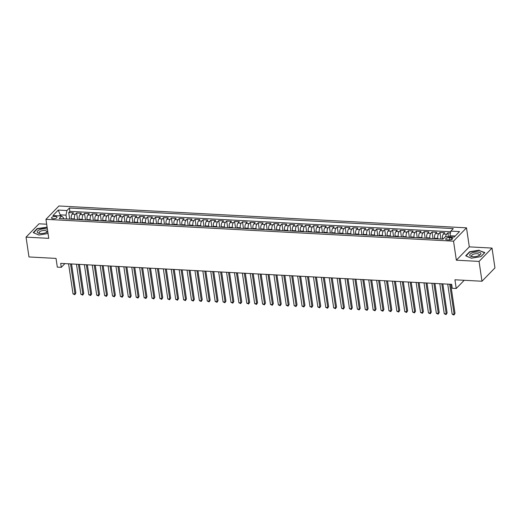 <?xml version="1.0" encoding="UTF-8"?>
<svg xmlns="http://www.w3.org/2000/svg" width="521" height="521" viewBox="0 0 521 521"><rect width="100%" height="100%" fill="white"/><g stroke="black" fill="none" stroke-linecap="round" stroke-linejoin="round"><path stroke-width="0.78" d="M53.142 218.761A2.787 1.101 -8.4 0 0 57.023 217.198A2.787 1.101 -8.4 0 0 55.389 216.449A2.787 1.101 -8.4 0 0 51.507 218.012A2.787 1.101 -8.4 0 0 53.142 218.761M46.669 224.212L39.016 223.802L26.05 237.133L28.974 256.957L56.034 258.409L57.317 267.13L61.27 267.345L64.904 263.606M466.503 227.833L58.912 205.984L45.952 219.321L453.537 241.164L466.503 227.833L469.31 246.863L456.35 260.194L479.06 261.412L492.026 248.081L469.31 246.863M492.026 248.081L494.95 267.905L481.984 281.236L454.931 279.79L456.22 288.51L464.218 280.285M479.06 261.412L481.984 281.236M450.45 233.024L447.865 232.887L448.438 236.762M442.563 239.1L442.492 238.644A3.491 1.465 -86.9 0 1 443.43 234.033L444.706 232.718L439.965 232.464L440.935 239.009M434.664 238.677L434.592 238.221A3.491 1.465 93.1 0 1 435.53 233.61L436.806 232.294L432.065 232.04L433.036 238.585M426.764 238.253L426.699 237.797A3.491 1.465 93.1 0 1 427.63 233.187L428.907 231.871L424.172 231.617L425.136 238.162M418.864 237.83L418.799 237.374A3.491 1.465 93.1 0 1 419.731 232.763L421.007 231.448L416.272 231.194L417.236 237.739M410.965 237.407L410.9 236.951A3.491 1.465 93.1 0 1 411.831 232.34L413.114 231.024L408.373 230.77L409.337 237.315M403.065 236.983L403 236.527A3.491 1.465 93.1 0 1 403.931 231.917L405.214 230.601L400.473 230.347L401.437 236.892M395.165 236.56L395.1 236.104A3.491 1.465 93.1 0 1 396.032 231.493L397.315 230.178L392.573 229.924L393.537 236.469M387.266 236.137L387.201 235.681A3.491 1.465 93.1 0 1 388.132 231.07L389.415 229.754L384.674 229.5L385.644 236.046M379.366 235.713L379.301 235.258A3.491 1.465 93.1 0 1 380.239 230.647L381.515 229.331L376.774 229.077L377.745 235.622M371.473 235.29L371.401 234.834A3.491 1.465 93.1 0 1 372.339 230.223L373.616 228.908L368.875 228.654L369.845 235.199M363.573 234.867L363.502 234.411A3.491 1.465 93.1 0 1 364.44 229.8L365.716 228.485L360.975 228.231L361.945 234.776M355.674 234.443L355.609 233.988A3.491 1.465 93.1 0 1 356.54 229.377L357.816 228.061L353.075 227.807L354.046 234.352M347.774 234.02L347.709 233.564A3.491 1.465 93.1 0 1 348.64 228.953L349.917 227.638L345.182 227.384L346.146 233.929M339.874 233.597L339.809 233.141A3.491 1.465 93.1 0 1 340.741 228.53L342.017 227.215L337.282 226.961L338.246 233.506M331.975 233.174L331.91 232.718A3.491 1.465 93.1 0 1 332.841 228.107L334.124 226.791L329.383 226.537L330.347 233.082M324.075 232.75L324.01 232.294A3.491 1.465 93.1 0 1 324.941 227.684L326.224 226.368L321.483 226.114L322.447 232.659M316.175 232.327L316.11 231.871A3.491 1.465 93.1 0 1 317.042 227.26L318.324 225.945L313.583 225.691L314.554 232.236M308.276 231.904L308.211 231.448A3.491 1.465 93.1 0 1 309.142 226.837L310.425 225.521L305.684 225.267L306.654 231.812M300.383 231.48L300.311 231.024A3.491 1.465 93.1 0 1 301.249 226.414L302.525 225.098L297.784 224.844L298.754 231.389M292.483 231.057L292.411 230.601A3.491 1.465 93.1 0 1 293.349 225.99L294.625 224.675L289.884 224.421L290.855 230.966M284.583 230.634L284.512 230.178A3.491 1.465 93.1 0 1 285.449 225.567L286.726 224.251L281.985 223.997L282.955 230.542M276.684 230.21L276.618 229.754A3.491 1.465 93.1 0 1 277.55 225.144L278.826 223.828L274.092 223.574L275.055 230.119M268.784 229.787L268.719 229.331A3.491 1.465 93.1 0 1 269.65 224.72L270.927 223.405L266.192 223.151L267.156 229.696M260.884 229.364L260.819 228.908A3.491 1.465 93.1 0 1 261.75 224.297L263.027 222.981L258.292 222.727L259.256 229.273M252.985 228.94L252.919 228.485A3.491 1.465 93.1 0 1 253.851 223.874L255.134 222.558L250.393 222.304L251.356 228.849M245.085 228.517L245.02 228.061A3.491 1.465 93.1 0 1 245.951 223.45L247.234 222.135L242.493 221.881L243.457 228.426M237.185 228.094L237.12 227.638A3.491 1.465 93.1 0 1 238.051 223.027L239.334 221.712L234.593 221.458L235.564 228.003M229.286 227.67L229.22 227.215A3.491 1.465 93.1 0 1 230.152 222.604L231.435 221.288L226.694 221.034L227.664 227.579M221.392 227.247L221.321 226.791A3.491 1.465 93.1 0 1 222.259 222.18L223.535 220.865L218.794 220.611L219.764 227.156M213.493 226.824L213.421 226.368A3.491 1.465 93.1 0 1 214.359 221.757L215.635 220.442L210.894 220.188L211.865 226.733M205.593 226.401L205.521 225.945A3.491 1.465 93.1 0 1 206.459 221.334L207.736 220.018L202.995 219.764L203.965 226.309M197.693 225.977L197.628 225.521A3.491 1.465 93.1 0 1 198.56 220.911L199.836 219.595L195.101 219.341L196.065 225.886M189.794 225.554L189.729 225.098A3.491 1.465 93.1 0 1 190.66 220.487L191.936 219.172L187.202 218.918L188.166 225.463M181.894 225.131L181.829 224.675A3.491 1.465 93.1 0 1 182.76 220.064L184.037 218.748L179.302 218.494L180.266 225.039M173.994 224.707L173.929 224.251A3.491 1.465 93.1 0 1 174.861 219.641L176.144 218.325L171.402 218.071L172.366 224.616M166.095 224.284L166.03 223.828A3.491 1.465 93.1 0 1 166.961 219.217L168.244 217.902L163.503 217.648L164.467 224.193M158.195 223.861L158.13 223.405A3.491 1.465 93.1 0 1 159.061 218.794L160.344 217.478L155.603 217.224L156.574 223.77M150.295 223.437L150.23 222.981A3.491 1.465 93.1 0 1 151.162 218.371L152.445 217.055L147.704 216.801L148.674 223.346M142.402 223.014L142.331 222.558A3.491 1.465 93.1 0 1 143.268 217.947L144.545 216.632L139.804 216.378L140.774 222.923M134.503 222.591L134.431 222.135A3.491 1.465 93.1 0 1 135.369 217.524L136.645 216.208L131.904 215.955L132.875 222.5M126.603 222.167L126.531 221.712A3.491 1.465 93.1 0 1 127.469 217.101L128.746 215.785L124.005 215.531L124.975 222.076M118.703 221.744L118.638 221.288A3.491 1.465 93.1 0 1 119.569 216.677L120.846 215.362L116.111 215.108L117.075 221.653M110.804 221.321L110.739 220.865A3.491 1.465 93.1 0 1 111.67 216.254L112.946 214.939L108.212 214.685L109.176 221.23M102.904 220.897L102.839 220.442A3.491 1.465 93.1 0 1 103.77 215.831L105.053 214.515L100.312 214.261L101.276 220.806M95.004 220.474L94.939 220.018A3.491 1.465 93.1 0 1 95.871 215.407L97.153 214.092L92.412 213.838L93.376 220.383M87.105 220.051L87.04 219.595A3.491 1.465 93.1 0 1 87.971 214.984L89.254 213.669L84.513 213.415L85.477 219.96M79.205 219.628L79.14 219.172A3.491 1.465 93.1 0 1 80.071 214.561L81.354 213.245L76.613 212.991L77.583 219.536M456.22 288.51L452.267 288.295L451.681 284.336L60.683 263.379L61.27 267.345M451.173 237.7L449.434 237.609A2.703 1.062 -8.4 0 0 445.67 239.119A2.703 1.062 -8.4 0 0 447.259 239.842L448.998 239.94A2.703 1.062 -8.4 0 0 452.762 238.423A2.703 1.062 -8.4 0 0 451.173 237.7L451.447 239.575M63.64 218.794L63.49 217.758L61.615 216.026L59.166 218.553L443.058 239.126L445.507 236.606L454.195 237.068L459.522 231.591L450.834 231.122L453.29 228.602L69.397 208.029L66.942 210.549L66.011 215.166L60.482 214.867L59.466 215.915M61.615 216.026L52.927 215.564L58.254 210.087L66.942 210.549M74.47 219.374L74.399 218.918A3.491 1.465 -86.9 0 1 75.337 214.307L76.613 212.991M71.312 219.204L71.24 218.748L74.399 218.918M82.37 219.797L82.298 219.341A3.491 1.465 -86.9 0 1 83.236 214.73L84.513 213.415M90.263 220.22L90.198 219.764A3.491 1.465 -86.9 0 1 91.129 215.153L92.412 213.838M98.163 220.644L98.098 220.188A3.491 1.465 -86.9 0 1 99.029 215.577L100.312 214.261M106.063 221.067L105.997 220.611A3.491 1.465 -86.9 0 1 106.929 216L108.212 214.685M113.962 221.49L113.897 221.034A3.491 1.465 -86.9 0 1 114.828 216.423L116.111 215.108M121.862 221.913L121.797 221.458A3.491 1.465 -86.9 0 1 122.728 216.847L124.005 215.531M129.762 222.337L129.696 221.881A3.491 1.465 -86.9 0 1 130.628 217.27L131.904 215.955M137.661 222.76L137.596 222.304A3.491 1.465 -86.9 0 1 138.527 217.693L139.804 216.378M145.561 223.183L145.489 222.727A3.491 1.465 -86.9 0 1 146.427 218.117L147.704 216.801M153.461 223.607L153.389 223.151A3.491 1.465 -86.9 0 1 154.327 218.54L155.603 217.224M161.36 224.03L161.289 223.574A3.491 1.465 -86.9 0 1 162.226 218.963L163.503 217.648M169.253 224.453L169.188 223.997A3.491 1.465 -86.9 0 1 170.12 219.387L171.402 218.071M177.153 224.877L177.088 224.421A3.491 1.465 -86.9 0 1 178.019 219.81L179.302 218.494M185.053 225.3L184.988 224.844A3.491 1.465 -86.9 0 1 185.919 220.233L187.202 218.918M192.952 225.723L192.887 225.267A3.491 1.465 -86.9 0 1 193.819 220.657L195.101 219.341M200.852 226.147L200.787 225.691A3.491 1.465 -86.9 0 1 201.718 221.08L202.995 219.764M208.752 226.57L208.687 226.114A3.491 1.465 -86.9 0 1 209.618 221.503L210.894 220.188M216.651 226.993L216.586 226.537A3.491 1.465 -86.9 0 1 217.518 221.926L218.794 220.611M224.551 227.416L224.479 226.961A3.491 1.465 -86.9 0 1 225.417 222.35L226.694 221.034M232.451 227.84L232.379 227.384A3.491 1.465 -86.9 0 1 233.317 222.773L234.593 221.458M240.35 228.263L240.279 227.807A3.491 1.465 -86.9 0 1 241.216 223.196L242.493 221.881M248.243 228.686L248.178 228.231A3.491 1.465 -86.9 0 1 249.11 223.62L250.393 222.304M256.143 229.11L256.078 228.654A3.491 1.465 -86.9 0 1 257.009 224.043L258.292 222.727M264.043 229.533L263.978 229.077A3.491 1.465 -86.9 0 1 264.909 224.466L266.192 223.151M271.942 229.956L271.877 229.5A3.491 1.465 -86.9 0 1 272.809 224.89L274.092 223.574M279.842 230.38L279.777 229.924A3.491 1.465 -86.9 0 1 280.708 225.313L281.985 223.997M287.742 230.803L287.677 230.347A3.491 1.465 -86.9 0 1 288.608 225.736L289.884 224.421M295.641 231.226L295.57 230.77A3.491 1.465 -86.9 0 1 296.508 226.16L297.784 224.844M303.541 231.65L303.469 231.194A3.491 1.465 -86.9 0 1 304.407 226.583L305.684 225.267M311.441 232.073L311.369 231.617A3.491 1.465 -86.9 0 1 312.307 227.006L313.583 225.691M319.334 232.496L319.269 232.04A3.491 1.465 -86.9 0 1 320.2 227.43L321.483 226.114M327.234 232.92L327.168 232.464A3.491 1.465 -86.9 0 1 328.1 227.853L329.383 226.537M335.133 233.343L335.068 232.887A3.491 1.465 -86.9 0 1 335.999 228.276L337.282 226.961M343.033 233.766L342.968 233.31A3.491 1.465 -86.9 0 1 343.899 228.699L345.182 227.384M350.933 234.19L350.867 233.734A3.491 1.465 -86.9 0 1 351.799 229.123L353.075 227.807M358.832 234.613L358.767 234.157A3.491 1.465 -86.9 0 1 359.698 229.546L360.975 228.231M366.732 235.036L366.667 234.58A3.491 1.465 -86.9 0 1 367.598 229.969L368.875 228.654M374.632 235.459L374.56 235.004A3.491 1.465 -86.9 0 1 375.498 230.393L376.774 229.077M382.531 235.883L382.46 235.427A3.491 1.465 -86.9 0 1 383.397 230.816L384.674 229.5M390.431 236.306L390.359 235.85A3.491 1.465 -86.9 0 1 391.297 231.239L392.573 229.924M398.324 236.729L398.259 236.274A3.491 1.465 -86.9 0 1 399.19 231.663L400.473 230.347M406.224 237.153L406.159 236.697A3.491 1.465 -86.9 0 1 407.09 232.086L408.373 230.77M414.123 237.576L414.058 237.12A3.491 1.465 -86.9 0 1 414.99 232.509L416.272 231.194M422.023 237.999L421.958 237.543A3.491 1.465 -86.9 0 1 422.889 232.933L424.172 231.617M429.923 238.423L429.858 237.967A3.491 1.465 -86.9 0 1 430.789 233.356L432.065 232.04M437.822 238.846L437.757 238.39A3.491 1.465 -86.9 0 1 438.689 233.779L439.965 232.464M445.657 236.612A3.491 1.465 -86.9 0 1 446.588 234.203L447.865 232.887M450.704 231.767L69.886 211.357L68.713 212.568L69.684 219.113M71.24 218.748A3.491 1.465 93.1 0 1 72.178 214.138L73.454 212.822L68.713 212.568M455.217 236.02L449.903 235.739L450.834 231.122M450.066 236.847L449.903 235.739M456.35 260.194L453.537 241.164M26.05 237.133L48.759 238.351L45.952 219.321M60.644 215.974L58.254 210.087M66.571 218.95L66.011 215.166M69.886 211.357L69.397 208.029M479.177 250.178L469.603 251.78L465.696 255.798L471.368 258.214L480.942 256.612L484.849 252.594L479.229 250.529M47.111 227.176L37.134 228.602L33.227 232.62L38.899 235.036L48.043 233.506M469.655 252.164L469.603 251.78M37.186 228.986L37.134 228.602M46.76 227.351L46.708 227M449.695 284.225L454.136 314.287L452.163 314.176L447.721 284.121M450.711 284.284L455.009 313.382L453.96 315.016L452.163 314.176M455.009 313.382L453.96 315.016M473.016 256.697A5.666 2.234 -8.4 0 0 479.294 255.44A5.666 2.234 -8.4 0 0 477.575 252.014A5.666 2.234 -8.4 0 0 470.496 253.779A5.666 2.234 -8.4 0 0 471.779 256.547A5.666 2.234 -8.4 0 0 473.016 256.697M478.63 255.752A3.881 1.53 -8.4 0 0 479.274 254.723A3.881 1.53 -8.4 0 0 476.995 253.688A3.881 1.53 -8.4 0 0 471.596 255.863A3.881 1.53 -8.4 0 0 472.508 256.658M471.414 258.201L466.015 255.902L469.799 252.014L479.079 250.464L484.569 252.802L480.857 256.625M47.424 229.312A5.666 2.234 -8.4 0 0 39.518 229.768A5.666 2.234 -8.4 0 0 39.309 233.369A5.666 2.234 -8.4 0 0 46.135 232.587A5.666 2.234 -8.4 0 0 46.825 232.262A5.666 2.234 -8.4 0 0 47.769 231.63M46.161 232.574A3.881 1.53 -8.4 0 0 46.805 231.545A3.881 1.53 -8.4 0 0 44.604 230.516A3.881 1.53 -8.4 0 0 40.697 231.148A3.881 1.53 -8.4 0 0 39.127 232.685A3.881 1.53 -8.4 0 0 40.032 233.48M33.552 232.757L37.33 228.836L47.157 227.521M38.945 235.023L33.546 232.724M441.795 283.802L446.237 313.863L444.263 313.753L439.822 283.698M442.817 283.86L447.109 312.958L446.061 314.593L444.263 313.753M447.109 312.958L446.061 314.593M433.895 283.378L438.337 313.44L436.364 313.329L431.922 283.274M434.918 283.437L439.216 312.535L438.161 314.17L436.364 313.329M439.216 312.535L438.161 314.17M426.002 282.955L430.437 313.017L428.464 312.906L424.022 282.851M427.018 283.014L431.316 312.112L430.261 313.746L428.464 312.906M431.316 312.112L430.261 313.746M418.103 282.532L422.538 312.593L420.564 312.483L416.123 282.428M419.118 282.59L423.417 311.688L422.362 313.323L420.564 312.483M423.417 311.688L422.362 313.323M410.203 282.108L414.638 312.17L412.665 312.059L408.23 282.004M411.219 282.167L415.517 311.265L414.462 312.9L412.665 312.059M415.517 311.265L414.462 312.9M402.303 281.685L406.738 311.747L404.765 311.636L400.33 281.581M403.319 281.744L407.617 310.842L406.562 312.476L404.765 311.636M407.617 310.842L406.562 312.476M394.404 281.262L398.845 311.324L396.865 311.213L392.43 281.158M395.419 281.32L399.718 310.418L398.663 312.046L396.865 311.213M399.718 310.418L398.663 312.046M386.504 280.839L390.945 310.9L388.966 310.79L384.531 280.734M387.52 280.897L391.818 309.995L390.763 311.623L388.966 310.79M391.818 309.995L390.763 311.623M378.604 280.415L383.046 310.477L381.066 310.366L376.631 280.311M379.62 280.474L383.918 309.572L382.863 311.2L381.066 310.366M383.918 309.572L382.863 311.2M370.705 279.992L375.146 310.054L373.173 309.943L368.731 279.888M371.72 280.051L376.019 309.148L374.97 310.776L373.173 309.943M376.019 309.148L374.97 310.776M362.805 279.569L367.246 309.63L365.273 309.52L360.832 279.464M363.827 279.627L368.119 308.725L367.071 310.353L365.273 309.52M368.119 308.725L367.071 310.353M354.912 279.145L359.347 309.207L357.373 309.096L352.932 279.041M355.928 279.204L360.226 308.302L359.171 309.93L357.373 309.096M360.226 308.302L359.171 309.93M347.012 278.722L351.447 308.784L349.474 308.673L345.032 278.618M348.028 278.781L352.326 307.878L351.271 309.507L349.474 308.673M352.326 307.878L351.271 309.507M339.112 278.299L343.547 308.36L341.574 308.25L337.133 278.194M340.128 278.357L344.427 307.455L343.372 309.083L341.574 308.25M344.427 307.455L343.372 309.083M331.213 277.875L335.648 307.937L333.674 307.826L329.239 277.771M332.229 277.934L336.527 307.032L335.472 308.66L333.674 307.826M336.527 307.032L335.472 308.66M323.313 277.452L327.748 307.514L325.775 307.403L321.34 277.348M324.329 277.511L328.627 306.608L327.572 308.237L325.775 307.403M328.627 306.608L327.572 308.237M315.413 277.029L319.855 307.09L317.875 306.98L313.44 276.925M316.429 277.087L320.728 306.185L319.673 307.813L317.875 306.98M320.728 306.185L319.673 307.813M307.514 276.605L311.955 306.667L309.975 306.556L305.54 276.501M308.53 276.664L312.828 305.762L311.773 307.39L309.975 306.556M312.828 305.762L311.773 307.39M299.614 276.182L304.056 306.244L302.082 306.133L297.641 276.078M300.63 276.241L304.928 305.339L303.88 306.967L302.082 306.133M304.928 305.339L303.88 306.967M291.714 275.759L296.156 305.82L294.183 305.71L289.741 275.655M292.737 275.817L297.029 304.915L295.98 306.543L294.183 305.71M297.029 304.915L295.98 306.543M283.815 275.335L288.256 305.397L286.283 305.286L281.841 275.231M284.837 275.394L289.129 304.492L288.08 306.12L286.283 305.286M289.129 304.492L288.08 306.12M275.922 274.912L280.357 304.974L278.383 304.863L273.942 274.808M276.938 274.971L281.236 304.069L280.181 305.697L278.383 304.863M281.236 304.069L280.181 305.697M268.022 274.489L272.457 304.551L270.484 304.44L266.042 274.385M269.038 274.547L273.336 303.645L272.281 305.273L270.484 304.44M273.336 303.645L272.281 305.273M260.122 274.066L264.557 304.127L262.584 304.017L258.149 273.961M261.138 274.124L265.436 303.222L264.381 304.85L262.584 304.017M265.436 303.222L264.381 304.85M252.223 273.642L256.658 303.704L254.684 303.593L250.249 273.538M253.239 273.701L257.537 302.799L256.482 304.427L254.684 303.593M257.537 302.799L256.482 304.427M244.323 273.219L248.758 303.281L246.785 303.17L242.35 273.115M245.339 273.278L249.637 302.375L248.582 304.004L246.785 303.17M249.637 302.375L248.582 304.004M236.423 272.796L240.865 302.857L238.885 302.747L234.45 272.691M237.439 272.854L241.737 301.952L240.682 303.58L238.885 302.747M241.737 301.952L240.682 303.58M228.524 272.372L232.965 302.427L230.985 302.323L226.55 272.268M229.54 272.431L233.838 301.529L232.783 303.157L230.985 302.323M233.838 301.529L232.783 303.157M220.624 271.949L225.065 302.004L223.092 301.9L218.651 271.845M221.64 272.008L225.938 301.105L224.89 302.734L223.092 301.9M225.938 301.105L224.89 302.734M212.724 271.526L217.166 301.581L215.193 301.477L210.751 271.421M213.747 271.584L218.038 300.682L216.99 302.31L215.193 301.477M218.038 300.682L216.99 302.31M204.825 271.102L209.266 301.158L207.293 301.053L202.851 270.998M205.847 271.161L210.145 300.259L209.09 301.887L207.293 301.053M210.145 300.259L209.09 301.887M196.931 270.679L201.367 300.734L199.393 300.63L194.952 270.575M197.947 270.738L202.246 299.835L201.191 301.464L199.393 300.63M202.246 299.835L201.191 301.464M189.032 270.256L193.467 300.311L191.494 300.207L187.052 270.152M190.048 270.314L194.346 299.412L193.291 301.04L191.494 300.207M194.346 299.412L193.291 301.04M181.132 269.832L185.567 299.888L183.594 299.783L179.159 269.728M182.148 269.891L186.446 298.989L185.391 300.617L183.594 299.783M186.446 298.989L185.391 300.617M173.232 269.409L177.668 299.464L175.694 299.36L171.259 269.305M174.248 269.468L178.547 298.566L177.492 300.194L175.694 299.36M178.547 298.566L177.492 300.194M165.333 268.986L169.768 299.041L167.795 298.937L163.36 268.882M166.349 269.044L170.647 298.142L169.592 299.77L167.795 298.937M170.647 298.142L169.592 299.77M157.433 268.562L161.875 298.618L159.895 298.513L155.46 268.458M158.449 268.621L162.747 297.719L161.692 299.347L159.895 298.513M162.747 297.719L161.692 299.347M149.534 268.139L153.975 298.194L151.995 298.09L147.56 268.035M150.549 268.198L154.848 297.296L153.793 298.924L151.995 298.09M154.848 297.296L153.793 298.924M141.634 267.716L146.075 297.771L144.102 297.667L139.661 267.612M142.65 267.774L146.948 296.872L145.9 298.5L144.102 297.667M146.948 296.872L145.9 298.5M133.734 267.293L138.176 297.348L136.202 297.244L131.761 267.188M134.757 267.351L139.048 296.449L138 298.077L136.202 297.244M139.048 296.449L138 298.077M125.835 266.869L130.276 296.924L128.303 296.82L123.861 266.765M126.857 266.928L131.155 296.026L130.1 297.654L128.303 296.82M131.155 296.026L130.1 297.654M117.941 266.446L122.376 296.501L120.403 296.397L115.962 266.342M118.957 266.505L123.256 295.602L122.201 297.231L120.403 296.397M123.256 295.602L122.201 297.231M110.042 266.023L114.477 296.078L112.503 295.974L108.062 265.918M111.058 266.075L115.356 295.179L114.301 296.807L112.503 295.974M115.356 295.179L114.301 296.807M102.142 265.599L106.577 295.654L104.604 295.55L100.169 265.495M103.158 265.651L107.456 294.756L106.401 296.384L104.604 295.55M107.456 294.756L106.401 296.384M94.242 265.176L98.677 295.231L96.704 295.127L92.269 265.072M95.258 265.228L99.557 294.332L98.502 295.961L96.704 295.127M99.557 294.332L98.502 295.961M86.343 264.753L90.784 294.808L88.804 294.704L84.369 264.648M87.359 264.805L91.657 293.909L90.602 295.537L88.804 294.704M91.657 293.909L90.602 295.537M78.443 264.329L82.885 294.385L80.905 294.28L76.47 264.225M79.459 264.381L83.757 293.486L82.702 295.114L80.905 294.28M83.757 293.486L82.702 295.114M70.543 263.906L74.985 293.961L73.012 293.857L68.57 263.802M71.559 263.958L75.858 293.062L74.803 294.691L73.012 293.857M75.858 293.062L74.803 294.691M79.14 219.172L82.298 219.341M87.04 219.595L90.198 219.764M94.939 220.018L98.098 220.188M102.839 220.442L105.997 220.611M110.739 220.865L113.897 221.034M118.638 221.288L121.797 221.458M126.531 221.712L129.696 221.881M134.431 222.135L137.596 222.304M142.331 222.558L145.489 222.727M150.23 222.981L153.389 223.151M158.13 223.405L161.289 223.574M166.03 223.828L169.188 223.997M173.929 224.251L177.088 224.421M181.829 224.675L184.988 224.844M189.729 225.098L192.887 225.267M197.628 225.521L200.787 225.691M205.521 225.945L208.687 226.114M213.421 226.368L216.586 226.537M221.321 226.791L224.479 226.961M229.22 227.215L232.379 227.384M237.12 227.638L240.279 227.807M245.02 228.061L248.178 228.231M252.919 228.485L256.078 228.654M260.819 228.908L263.978 229.077M268.719 229.331L271.877 229.5M276.618 229.754L279.777 229.924M284.512 230.178L287.677 230.347M292.411 230.601L295.57 230.77M300.311 231.024L303.469 231.194M308.211 231.448L311.369 231.617M316.11 231.871L319.269 232.04M324.01 232.294L327.168 232.464M331.91 232.718L335.068 232.887M339.809 233.141L342.968 233.31M347.709 233.564L350.867 233.734M355.609 233.988L358.767 234.157M363.502 234.411L366.667 234.58M371.401 234.834L374.56 235.004M379.301 235.258L382.46 235.427M387.201 235.681L390.359 235.85M395.1 236.104L398.259 236.274M403 236.527L406.159 236.697M410.9 236.951L414.058 237.12M418.799 237.374L421.958 237.543M426.699 237.797L429.858 237.967M434.592 238.221L437.757 238.39M442.492 238.644L443.469 238.696M443.43 234.033L446.588 234.203M72.178 214.138L75.337 214.307M80.071 214.561L83.236 214.73M87.971 214.984L91.129 215.153M95.871 215.407L99.029 215.577M103.77 215.831L106.929 216M111.67 216.254L114.828 216.423M119.569 216.677L122.728 216.847M127.469 217.101L130.628 217.27M135.369 217.524L138.527 217.693M143.268 217.947L146.427 218.117M151.162 218.371L154.327 218.54M159.061 218.794L162.226 218.963M166.961 219.217L170.12 219.387M174.861 219.641L178.019 219.81M182.76 220.064L185.919 220.233M190.66 220.487L193.819 220.657M198.56 220.911L201.718 221.08M206.459 221.334L209.618 221.503M214.359 221.757L217.518 221.926M222.259 222.18L225.417 222.35M230.152 222.604L233.317 222.773M238.051 223.027L241.216 223.196M245.951 223.45L249.11 223.62M253.851 223.874L257.009 224.043M261.75 224.297L264.909 224.466M269.65 224.72L272.809 224.89M277.55 225.144L280.708 225.313M285.449 225.567L288.608 225.736M293.349 225.99L296.508 226.16M301.249 226.414L304.407 226.583M309.142 226.837L312.307 227.006M317.042 227.26L320.2 227.43M324.941 227.684L328.1 227.853M332.841 228.107L335.999 228.276M340.741 228.53L343.899 228.699M348.64 228.953L351.799 229.123M356.54 229.377L359.698 229.546M364.44 229.8L367.598 229.969M372.339 230.223L375.498 230.393M380.239 230.647L383.397 230.816M388.132 231.07L391.297 231.239M396.032 231.493L399.19 231.663M403.931 231.917L407.09 232.086M411.831 232.34L414.99 232.509M419.731 232.763L422.889 232.933M427.63 233.187L430.789 233.356M435.53 233.61L438.689 233.779M449.773 239.927L449.434 237.609"/></g></svg>
